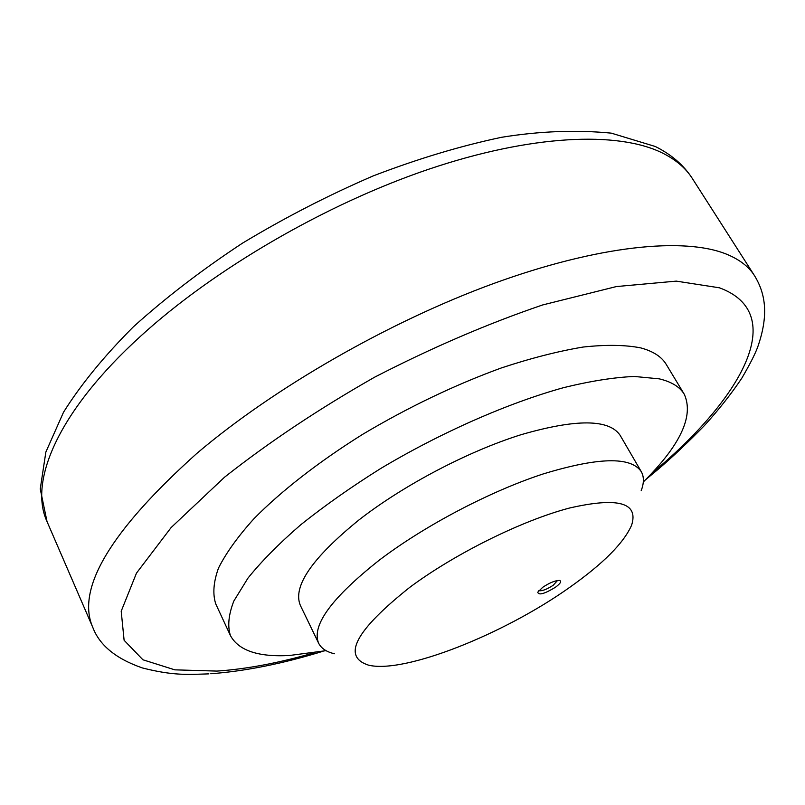 <?xml version="1.0" encoding="UTF-8"?>
<svg xmlns="http://www.w3.org/2000/svg" width="805" height="805" viewBox="0 0 805 805"><rect width="100%" height="100%" fill="white"/><g stroke="black" fill="none" stroke-linecap="round" stroke-linejoin="round"><path stroke-width="1.21" d="M643.306 481.984C680.456 445.135 694.111 415.883 684.26 394.239C679.883 386.923 671.551 381.791 659.255 378.843L634.29 376.458C614.004 377.344 590.447 381.077 563.621 387.648C507.824 403.094 440.858 432.537 380.524 468.611C351.151 487.025 324.566 505.741 300.778 524.749C279.083 543.516 261.484 561.306 247.98 578.101L233.873 600.973C228.55 614.597 227.402 626.119 230.421 635.548C238.562 650.591 258.325 657.232 289.72 655.461L326.065 650.661M230.421 635.548L215.78 603.981C212.54 594.1 213.436 582.146 218.477 568.119C226.034 553.025 237.918 536.492 254.118 518.541C281.358 490.929 318.83 461.728 362.723 434.298C408.598 407.018 454.855 384.891 501.485 367.895C531.189 358.114 558.429 351.161 583.192 347.036C606.064 344.57 625.233 344.852 640.689 347.881C653.147 351.232 661.68 356.756 666.268 364.454L684.26 394.239M641.203 490.627C644.091 483.03 644.111 476.691 641.263 471.629C630.879 456.385 598.125 457.18 542.993 474.004C489.883 491.382 424.799 525.605 379.487 560.008C331.63 597.793 311.344 625.515 318.619 643.185C321.225 648.377 326.488 651.899 334.407 653.751M569.799 587.288C603.176 563.681 623.774 543.003 631.593 525.242C638.828 502.632 618.129 496.896 569.497 508.036C522.133 520.443 455.238 553.538 409.916 587.227C355.468 630.526 341.652 656.498 368.479 665.141C404.241 673.996 504.041 634.149 569.799 587.288M318.619 643.185L300.335 605.36C292.487 586.513 312.068 558.006 359.1 519.829C403.657 485.133 468.108 451.273 521.077 434.7C576.098 418.781 609.113 418.982 620.132 435.314L641.263 471.629M557.513 580.506L553.196 585.285C546.595 589.522 541.815 591.293 538.867 590.598M555.42 587.278C544.482 593.899 538.585 595.539 537.73 592.218L542.751 587.278C549.694 582.709 555.279 580.435 559.505 580.445C561.85 581.22 560.491 583.494 555.42 587.278M754.527 275.702C748.791 266.616 739.403 259.421 726.372 254.108C684.23 237.083 598.809 245.243 493.968 283.39C389.248 321.577 273.831 387.93 196.692 453.537C110.416 530.968 75.801 588.968 92.847 627.528L47.022 521.56C28.517 481.561 57.97 411.224 140.764 336.057C214.15 269.081 325.703 204.118 428.652 169.251C531.713 134.455 617.636 131.175 661.901 152.749C675.576 159.471 685.719 168.044 692.31 178.448L754.527 275.702C765.857 294.167 768.745 315.711 757.575 347.388C754.859 354.582 749.606 364.846 741.808 378.189C731.212 393.977 718.714 409.805 704.315 425.674C688.144 442.227 672.809 456.727 658.289 469.184L645.419 479.861M651.577 473.461C742.089 398.586 789.474 313.578 719.449 287.808L676.291 281.126L616.399 286.56L542.64 304.954C487.961 323.56 431.973 347.629 374.677 377.153C318.84 408.92 268.79 442.277 224.545 477.204L171.113 527.577L136.478 573.13L121.203 611.216L124.111 640.287L142.918 659.778L174.816 669.841L216.948 671.088C246.35 669.106 278.822 662.988 314.373 652.754M210.799 673.745C245.273 671.179 282.716 663.672 323.117 651.235M47.022 521.56L40.25 488.947L45.855 452.068L63.525 412.21C81.013 384.367 104.288 355.911 133.368 326.83C165.508 297.8 201.884 269.906 242.476 243.16C284.789 217.652 328.39 195.223 373.309 175.862C417.986 158.736 460.792 145.876 501.726 137.263C539.944 131.114 576.471 129.736 611.317 133.147L655.33 146.51C671.43 154.54 683.757 165.186 692.31 178.448M208.887 673.865C188.159 674.499 173.729 675.898 142.374 667.939C116.131 658.842 99.619 645.369 92.847 627.528"/></g></svg>
